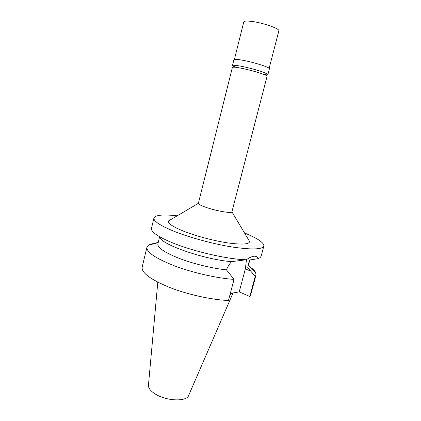<?xml version="1.0" encoding="UTF-8"?>
<svg xmlns="http://www.w3.org/2000/svg" width="421" height="421" viewBox="0 0 421 421"><rect width="100%" height="100%" fill="white"/><g stroke="black" fill="none" stroke-linecap="round" stroke-linejoin="round"><path stroke-width="0.63" d="M157.801 282.196L148.46 385.12C148.213 388.094 150.586 391.125 155.586 394.209C166.853 401.271 187.019 401.797 188.692 395.377L233.039 292.963M229.898 295.01L232.997 292.974M234.029 279.386C217.31 278.307 192.971 272.819 174.604 265.909C155.623 258.405 146.392 252.19 146.924 247.28L142.14 267.193C141.451 272.776 150.497 279.486 169.289 287.317C187.482 294.495 211.7 299.857 228.45 300.494L234.029 279.386L226.487 269.877C212.352 268.419 193.307 263.793 179.162 258.368C164.564 252.511 157.465 247.706 157.87 243.964L159.548 237.028M230.319 293.432L239.212 291.906L249.806 296.473L250.69 294.863L256.026 275.087L255.194 276.486L247.753 267.524L249.869 259.962M246.485 259.652L245.343 268.908L239.212 291.906M146.924 247.28L148.518 245.18L150.36 244.238L158.243 242.428M150.239 244.727L150.36 244.238M248.995 266.235C252.421 268.482 254.631 270.566 255.631 272.487L256.026 275.087M249.806 296.473L255.194 276.486M247.753 267.524L249.416 260.025L258.01 258.694C257.52 257.136 256.51 256.31 254.984 256.226C252.837 256.052 249.963 257.22 246.359 259.741L231.539 261.657C229.25 264.277 227.566 267.014 226.487 269.877M244.527 232.987C257.578 238.302 264.025 242.649 263.867 246.027C262.362 249.49 251.995 249.842 232.771 247.09C214.242 244.185 190.739 237.891 174.752 231.582C160.343 225.724 153.412 221.204 153.949 218.01L151.471 228.34L151.665 229.971C153.197 233.387 159.985 237.602 172.031 242.628C193.25 251.463 228.287 259.473 246.359 259.741M231.539 261.657C204.938 259.668 161.569 244.654 160.043 237.465M153.949 218.01C155.428 214.968 163.169 214.236 177.173 215.82M258.01 258.694L260.146 257.626L261.099 256.284L263.867 246.027M170.631 219.683L168.653 220.857C167.421 223.235 172.626 226.766 184.256 231.455C196.454 236.213 214.194 240.88 227.882 242.917C242.107 244.838 249.343 244.359 249.595 241.486L248.422 239.512M205.332 207.116C215.578 210.832 232.103 213.747 231.897 211.884L267.082 76.248C268.061 75.248 251.484 70.133 240.423 68.07C235.355 67.123 232.681 66.902 232.397 67.407L198.365 203.332C198.312 204.159 200.633 205.416 205.332 207.116M168.653 220.857L198.365 203.332M234.502 66.892C233.102 66.276 232.429 65.818 232.476 65.529C232.771 64.997 235.502 65.208 240.68 66.165C251.99 68.244 268.924 73.501 267.914 74.559C267.819 74.838 267.009 74.917 265.477 74.791M267.914 74.559L269.429 68.712C270.477 67.523 253.542 62.166 242.196 60.161C237.002 59.24 234.255 59.077 233.944 59.666L232.476 65.529M269.156 68.249L278.86 30.844C280.102 28.844 263.525 22.96 252.184 21.482C246.99 20.797 244.196 20.939 243.796 21.908L234.408 59.393M155.707 243.001L156.144 243.18M250.769 271.098L245.343 268.908M158.185 242.643L148.518 245.18M248.353 265.625L255.631 272.487M231.908 211.837L249.595 241.486M265.404 75.07L265.893 73.196M234.434 67.176L234.907 65.297"/></g></svg>
